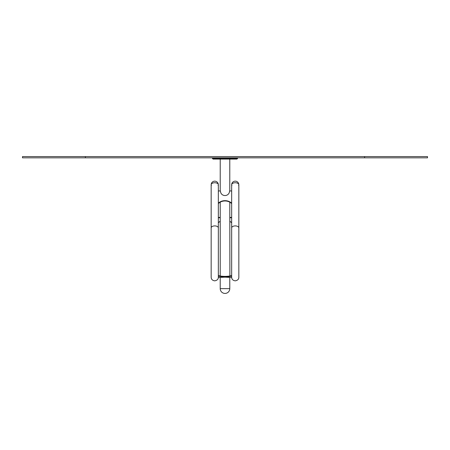 <?xml version="1.0" encoding="UTF-8"?>
<svg xmlns="http://www.w3.org/2000/svg" width="450" height="450" viewBox="0 0 450 450"><rect width="100%" height="100%" fill="white"/><g stroke="black" fill="none" stroke-linecap="round" stroke-linejoin="round"><path stroke-width="0.67" d="M225 288.641L220.219 288.641A4.781 4.781 0 0 0 225 293.423A4.781 4.781 0 0 0 229.781 288.641L225 288.641M229.781 277.504L229.781 288.641L220.219 288.641L220.219 277.504M214.751 182.739A3.583 2.008 180 0 0 211.162 184.748A3.583 2.008 0 0 1 213.401 182.886A3.583 2.008 0 0 1 217.322 183.347A3.583 2.008 0 0 1 218.334 184.748A3.583 2.008 180 0 0 214.751 182.739M235.249 182.739A3.583 2.008 180 0 0 231.666 184.748A3.583 2.008 0 0 1 234.248 182.818A3.583 2.008 0 0 1 238.269 183.667A3.583 2.008 0 0 1 238.838 184.748A3.583 2.008 180 0 0 235.249 182.739M220.219 221.31A8.764 7.262 0 0 0 218.334 222.683L218.334 222.773A8.64 7.155 0 0 1 220.219 221.361M229.781 221.361A8.64 7.155 0 0 1 231.666 222.773L231.666 222.683A8.764 7.262 0 0 0 229.781 221.31M231.666 217.564L229.781 217.564M220.219 217.564L218.334 217.564M231.666 217.423L229.781 217.423M220.219 217.423L218.334 217.423M231.666 217.738L229.781 217.738M220.219 217.738L218.334 217.738M229.59 190.963L231.666 190.963L231.666 203.203A8.764 7.262 0 0 0 218.334 203.203L218.334 190.963L220.41 190.963C220.742 197.072 229.258 197.072 229.59 190.963L231.666 190.963M218.334 190.963L220.41 190.963M218.334 203.203L218.334 227.914A3.583 2.008 180 0 0 214.751 225.906A3.583 2.008 180 0 0 211.162 227.914L211.162 277.262C211.286 279.343 212.479 280.536 214.751 280.845C217.159 280.384 218.351 279.191 218.334 277.262L218.334 277.262M231.666 203.203L231.666 203.434A8.64 7.155 0 0 0 218.334 203.434M231.666 203.574A8.64 7.155 0 0 0 218.334 203.574M218.334 227.914L218.334 277.509L225 277.144L231.666 277.509L231.666 275.58M229.781 202.162L229.888 276.024M230.102 275.985L230.529 275.895M230.558 275.889L231.013 275.771M231.604 275.58C227.199 276.654 222.801 276.654 218.396 275.58M218.334 276.086C222.778 277.172 227.222 277.172 231.666 276.086M218.334 190.929L218.334 184.748A3.583 2.008 0 0 1 218.081 185.484M211.416 185.484A3.583 2.008 0 0 1 211.162 184.748L211.162 227.914M231.666 203.434L231.666 227.914A3.583 2.008 180 0 1 235.249 225.906A3.583 2.008 180 0 1 238.838 227.914L238.838 184.748A3.583 2.008 0 0 1 238.584 185.484M231.919 185.484A3.583 2.008 0 0 1 231.666 184.748L231.666 190.929M225 159.092L213.053 159.092L212.422 158.462L237.578 158.462L236.947 159.092L225 159.092M364.613 157.838L427.5 157.838L427.5 156.578L22.5 156.578L22.5 157.838L364.613 157.838L364.613 156.578M85.388 157.838L85.388 156.578M220.219 159.092L220.219 190.929M220.219 202.162L220.219 276.041M229.781 159.092L229.781 190.929M231.666 227.914L231.666 275.822M238.838 227.914L238.838 277.262C238.854 279.191 237.662 280.384 235.249 280.845C232.982 280.536 231.784 279.343 231.666 277.262L231.666 277.262M218.334 184.748A3.583 3.583 0 0 0 212.957 181.643A3.583 3.583 0 0 0 211.162 184.748M238.838 184.748A3.583 3.583 0 0 0 233.769 181.479A3.583 3.583 0 0 0 231.666 184.748M212.422 157.838L212.422 158.462M237.578 157.838L237.578 158.462"/></g></svg>
